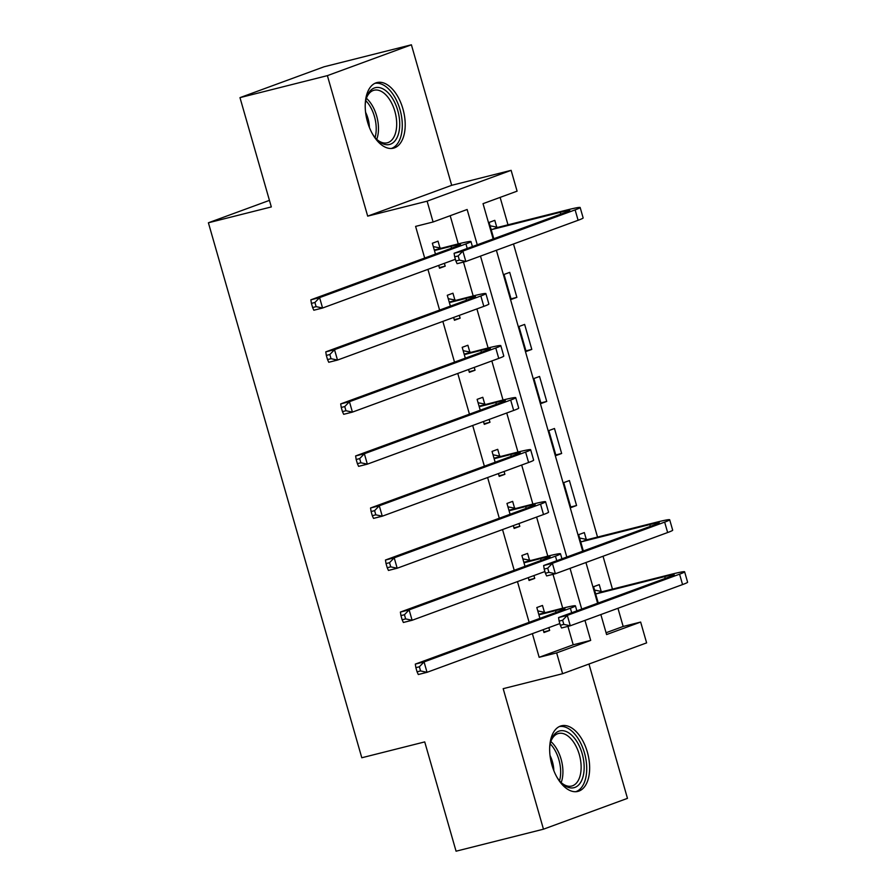 <?xml version="1.0" encoding="UTF-8"?>
<svg xmlns="http://www.w3.org/2000/svg" width="896" height="896" viewBox="0 0 896 896"><rect width="100%" height="100%" fill="white"/><g stroke="black" fill="none" stroke-linecap="round" stroke-linejoin="round"><path stroke-width="1.34" d="M587.362 752.114A33.824 18.794 75.9 0 0 561.389 725.805A33.824 18.794 75.9 0 0 551.947 765.106A33.824 18.794 75.9 0 0 577.909 791.403A33.824 18.794 75.9 0 0 587.362 752.114M402.92 108.875A33.824 18.794 75.9 0 0 376.947 82.578A33.824 18.794 75.9 0 0 367.506 121.878A33.824 18.794 75.9 0 0 393.467 148.176A33.824 18.794 75.9 0 0 402.92 108.875M606.066 632.733L623.168 626.461L640.651 622.059L646.621 642.88L562.61 673.702L556.64 652.893L590.699 640.394L584.965 620.39M269.45 200.368L208.398 222.779L361.794 757.758L424.726 741.91L456.064 851.2L543.469 829.192L627.469 798.358L588.963 664.037M208.398 222.779L271.32 206.931L239.982 97.642L323.994 66.808L411.398 44.8L327.387 75.634L367.685 216.138L427.112 201.174L511.123 170.341L517.093 191.162L483.034 203.661L493.158 238.952M367.685 216.138L451.685 185.315L411.398 44.8M451.685 185.315L511.123 170.341M623.168 626.461L617.96 608.283M612.461 589.109L603.03 556.248M597.531 537.074L513.498 244.003M507.998 224.818L500.125 197.378M239.982 97.642L327.387 75.634M496.742 227.125L494.794 220.338L489.115 222.421L493.786 238.717M504.034 274.456L511.202 299.443L516.88 297.36L509.712 272.373L504.034 274.456M518.963 326.502L526.12 351.478L531.798 349.395L524.642 324.419L518.963 326.502M533.882 378.538L541.05 403.525L546.728 401.442L539.56 376.454L533.882 378.538M548.811 430.584L555.968 455.56L561.646 453.477L554.478 428.501L548.811 430.584M563.73 482.63L570.898 507.606L576.565 505.523L569.408 480.547L563.73 482.63M586.275 539.37L584.326 532.582L578.648 534.666L583.33 550.973M601.194 591.416L599.256 584.629L593.578 586.712L598.248 603.008M477.254 244.787L467.141 209.496L433.082 221.984L415.598 226.397L424.682 258.048M427.93 269.36L439.6 310.083M442.848 321.406L454.518 362.13M457.766 373.442L469.448 414.165M472.696 425.488L484.366 466.211M487.614 477.534L499.296 518.246M502.533 529.57L514.214 570.293M517.462 581.616L529.133 622.339M532.381 633.651L539.157 657.294L573.216 644.795L567.93 626.371M562.722 608.182L553.011 574.336M547.792 556.136L536.592 517.07M532.874 504.09L521.674 465.035M517.955 452.054L506.744 412.989M503.026 400.008L491.826 360.954M488.107 347.973L476.907 308.907M473.178 295.926L463.478 262.08M458.259 243.891L450.184 215.712M439.981 247.957L438.032 241.17L432.354 243.253L435.467 254.083M438.704 265.406L439.522 268.229L445.2 266.146L444.382 263.323M454.899 300.003L452.95 293.205L447.283 295.288L450.386 306.13M453.634 317.453L454.44 320.275L460.118 318.192L459.312 315.37M469.829 352.038L467.88 345.251L462.202 347.334L465.304 358.165M468.552 369.488L469.358 372.31L475.037 370.227L474.23 367.405M484.747 404.085L482.798 397.286L477.12 399.37L480.234 410.211M483.482 421.534L484.288 424.357L489.966 422.274L489.149 419.451M499.666 456.12L497.717 449.333L492.05 451.416L495.152 462.258M498.4 473.57L499.206 476.392L504.885 474.309L504.078 471.486M514.595 508.166L512.646 501.379L506.968 503.451L510.082 514.293M513.318 525.616L514.136 528.438L519.803 526.355L518.997 523.533M529.514 560.202L527.565 553.414L521.886 555.498L525 566.339M528.248 577.651L529.054 580.474L534.733 578.39L533.915 575.568M544.432 612.248L542.494 605.461L536.816 607.544L539.918 618.374M543.166 629.698L543.973 632.52L549.651 630.437L548.845 627.614M562.61 673.702L503.182 688.677L543.469 829.192M539.157 657.294L556.64 652.893M433.082 221.984L427.112 201.174M600.858 614.566L606.592 634.558L640.651 622.059M496.395 250.275L582.691 551.197M585.939 562.52L597.61 603.243M581.717 609.078L570.046 568.355M566.798 557.032L480.502 256.11M573.216 644.795L590.699 640.394M439.342 267.624L445.2 266.146M570.718 506.99L576.565 505.523M555.8 454.955L561.646 453.477M540.87 402.909L546.728 401.442M525.952 350.874L531.798 349.395M511.022 298.827L516.88 297.36M454.272 319.659L460.118 318.192M469.19 371.706L475.037 370.227M484.109 423.741L489.966 422.274M499.038 475.787L504.885 474.309M513.957 527.822L519.803 526.355M528.875 579.869L534.733 578.39M543.805 631.904L549.651 630.437M435.467 250.275L451.046 246.355A21.683 1.053 164 0 1 460.544 244.541A21.683 1.053 164 0 1 457.184 246.12L310.856 299.824L319.592 297.618L465.92 243.914A32.525 1.579 -16 0 0 470.96 241.562A32.525 1.579 -16 0 0 456.725 244.272L434.302 250.04M433.317 246.613L441.146 248.192M314.91 302.49L311.416 303.363L312.614 307.53L316.109 306.645L314.91 302.49L319.592 297.618L322.571 308.022L455.381 259.291M316.109 306.645L322.571 308.022L313.835 310.229L312.614 307.53M311.416 303.363L310.856 299.824M490.078 225.781L497.907 227.36L492.229 229.443L560.258 212.318A21.683 1.053 164 0 1 569.744 210.504A21.683 1.053 164 0 1 566.384 212.083L454.104 253.288L462.851 251.082L575.12 209.877A32.525 1.579 -16 0 0 580.16 207.514A32.525 1.579 -16 0 0 565.925 210.235L497.907 227.36M492.229 229.443L491.064 229.208M458.17 255.942L454.675 256.827L455.874 260.994L459.368 260.109L458.17 255.942L462.851 251.082L465.83 261.486L578.11 220.282A32.525 1.579 -16 0 0 583.15 217.93L580.16 207.514M459.368 260.109L465.83 261.486L457.094 263.693L455.874 260.994M454.675 256.827L454.104 253.288M450.397 302.322L465.976 298.39A21.683 1.053 164 0 1 475.462 296.587A21.683 1.053 164 0 1 472.102 298.155L325.774 351.859L334.51 349.664L480.838 295.96A32.525 1.579 -16 0 0 485.878 293.597A32.525 1.579 -16 0 0 471.654 296.307L449.221 302.086M448.246 298.659L456.075 300.238M329.84 354.525L326.334 355.41L327.533 359.576L331.027 358.691L329.84 354.525L334.51 349.664L337.501 360.069L483.829 306.365A32.525 1.579 -16 0 0 488.869 304.002L485.878 293.597M331.027 358.691L337.501 360.069L328.754 362.275L327.533 359.576M326.334 355.41L325.774 351.859M465.315 354.357L480.894 350.437A21.683 1.053 164 0 1 490.381 348.622A21.683 1.053 164 0 1 487.021 350.202L340.693 403.906L349.44 401.699L495.768 347.995A32.525 1.579 -16 0 0 500.808 345.643A32.525 1.579 -16 0 0 486.573 348.354L464.15 354.122M463.165 350.694L470.994 352.274M344.758 406.571L341.264 407.445L342.451 411.611L345.957 410.726L344.758 406.571L349.44 401.699L352.419 412.115L498.747 358.411A32.525 1.579 -16 0 0 503.787 356.048L500.808 345.643M345.957 410.726L352.419 412.115L343.683 414.31L342.451 411.611M341.264 407.445L340.693 403.906M480.245 406.403L495.824 402.483A21.683 1.053 164 0 1 505.31 400.669A21.683 1.053 164 0 1 501.95 402.237L355.622 455.941L364.358 453.746L510.686 400.042A32.525 1.579 -16 0 0 515.726 397.678A32.525 1.579 -16 0 0 501.491 400.4L479.069 406.168M478.094 402.741L485.912 404.32M359.677 458.606L356.182 459.491L357.381 463.658L360.875 462.773L359.677 458.606L364.358 453.746L367.349 464.15L513.677 410.446A32.525 1.579 -16 0 0 518.717 408.083L515.726 397.678M360.875 462.773L367.349 464.15L358.602 466.357L357.381 463.658M356.182 459.491L355.622 455.941M495.163 458.438L510.742 454.518A21.683 1.053 164 0 1 520.229 452.704A21.683 1.053 164 0 1 516.869 454.283L370.541 507.987L379.277 505.781L525.605 452.077A32.525 1.579 -16 0 0 530.656 449.725A32.525 1.579 -16 0 0 516.421 452.435L493.998 458.203M493.013 454.787L500.842 456.355M374.606 510.653L371.112 511.526L372.299 515.693L375.794 514.819L374.606 510.653L379.277 505.781L382.267 516.197L528.595 462.493A32.525 1.579 -16 0 0 533.635 460.13L530.656 449.725M375.794 514.819L382.267 516.197L373.531 518.392L372.299 515.693M371.112 511.526L370.541 507.987M365.221 104.843A29.266 16.262 -104.1 0 1 366.554 97.619A29.266 16.262 -104.1 0 1 383.096 88.939A29.266 16.262 -104.1 0 1 399.717 125.261A29.266 16.262 -104.1 0 1 381.73 143.237A29.266 16.262 -104.1 0 1 377.194 139.854A29.266 16.262 -104.1 0 1 372.59 134.131M376.499 139.16A27.104 15.053 75.9 0 0 380.027 141.658A27.104 15.053 75.9 0 0 387.285 142.8A27.104 15.053 75.9 0 0 396.402 119A27.104 15.053 75.9 0 0 381.293 91.381A27.104 15.053 75.9 0 0 374.046 90.238A27.104 15.053 75.9 0 0 366.274 98.56M391.25 148.49A33.6 18.67 75.9 0 0 401.856 118.574A33.6 18.67 75.9 0 0 383.197 84.907A33.6 18.67 75.9 0 0 374.853 83.35M365.568 112.235A21.336 11.861 -104.1 0 1 369.398 127.456M549.662 748.07A29.266 16.262 -104.1 0 1 550.995 740.858A29.266 16.262 -104.1 0 1 566.238 731.55A29.266 16.262 -104.1 0 1 582.176 753.693A29.266 16.262 -104.1 0 1 580.138 783.16A29.266 16.262 -104.1 0 1 561.635 783.082A29.266 16.262 -104.1 0 1 557.032 777.358M560.941 782.387A27.104 15.053 75.9 0 0 571.726 786.038A27.104 15.053 75.9 0 0 579.298 754.544A27.104 15.053 75.9 0 0 558.488 733.477A27.104 15.053 75.9 0 0 550.726 741.787M550.01 755.462A21.336 11.861 -104.1 0 1 552.406 761.667A21.336 11.861 -104.1 0 1 553.84 770.683M575.702 791.717A33.6 18.67 75.9 0 0 584.45 752.853A33.6 18.67 75.9 0 0 559.294 726.589M510.082 510.485L525.661 506.565A21.683 1.053 164 0 1 535.158 504.75A21.683 1.053 164 0 1 531.787 506.318L385.459 560.022L394.206 557.827L540.534 504.123A32.525 1.579 -16 0 0 545.574 501.76A32.525 1.579 -16 0 0 531.339 504.482L508.917 510.25M507.931 506.822L515.76 508.402M389.525 562.688L386.03 563.573L387.229 567.739L390.723 566.854L389.525 562.688L394.206 557.827L397.186 568.232L543.514 514.528A32.525 1.579 -16 0 0 548.554 512.176L545.574 501.76M390.723 566.854L397.186 568.232L388.45 570.438L387.229 567.739M386.03 563.573L385.459 560.022M525.011 562.52L540.59 558.6A21.683 1.053 164 0 1 550.077 556.797A21.683 1.053 164 0 1 546.717 558.365L400.389 612.069L409.125 609.862L555.453 556.158A32.525 1.579 -16 0 0 560.493 553.806A32.525 1.579 -16 0 0 546.258 556.517L523.835 562.285M522.861 558.869L530.678 560.437M404.443 614.734L400.949 615.608L402.147 619.774L405.642 618.901L404.443 614.734L409.125 609.862L412.115 620.278L544.914 571.536M405.642 618.901L412.115 620.278L403.368 622.474L402.147 619.774M400.949 615.608L400.389 612.069M579.622 538.037L587.44 539.616L581.773 541.699L649.79 524.563A21.683 1.053 164 0 1 659.277 522.749A21.683 1.053 164 0 1 655.917 524.328L543.648 565.533L552.384 563.326L664.653 522.122A32.525 1.579 -16 0 0 669.693 519.77A32.525 1.579 -16 0 0 655.469 522.48L587.44 539.616M581.773 541.699L580.597 541.453M547.702 568.198L544.208 569.072L545.406 573.238L548.901 572.354L547.702 568.198L552.384 563.326L555.374 573.742L667.643 532.538A32.525 1.579 -16 0 0 672.683 530.174L669.693 519.77M548.901 572.354L555.374 573.742L546.627 575.938L545.406 573.238M544.208 569.072L543.648 565.533M539.93 614.566L555.509 610.646A21.683 1.053 164 0 1 564.995 608.832A21.683 1.053 164 0 1 561.635 610.411L415.307 664.104L424.054 661.909L570.382 608.205A32.525 1.579 -16 0 0 575.422 605.842A32.525 1.579 -16 0 0 561.187 608.563L538.765 614.331M537.779 610.904L545.608 612.483M419.373 666.77L415.878 667.654L417.066 671.821L420.56 670.936L419.373 666.77L424.054 661.909L427.034 672.314L559.843 623.571M420.56 670.936L427.034 672.314L418.298 674.52L417.066 671.821M415.878 667.654L415.307 664.104M594.541 590.072L602.37 591.651L596.691 593.734L664.709 576.598A21.683 1.053 164 0 1 674.195 574.795A21.683 1.053 164 0 1 670.835 576.363L558.566 617.568L567.302 615.373L679.582 574.168A32.525 1.579 -16 0 0 684.622 571.805A32.525 1.579 -16 0 0 670.387 574.515L602.37 591.651M596.691 593.734L595.526 593.499M562.632 620.234L559.138 621.118L560.325 625.285L563.819 624.4L562.632 620.234L567.302 615.373L570.293 625.778L682.562 584.573A32.525 1.579 -16 0 0 687.602 582.21L684.622 571.805M563.819 624.4L570.293 625.778L561.557 627.984L560.325 625.285M559.138 621.118L558.566 617.568M451.046 246.355L451.573 248.17M465.92 243.914L467.23 248.472M560.258 212.318L560.773 214.133M575.12 209.877L578.11 220.282M465.976 298.39L466.491 300.216M480.838 295.96L483.829 306.365M480.894 350.437L481.421 352.262M495.768 347.995L498.747 358.411M495.824 402.483L496.339 404.298M510.686 400.042L513.677 410.446M510.742 454.518L511.269 456.344M525.605 452.077L528.595 462.493M366.386 98.28A27.104 15.053 -104.1 0 1 376.734 139.362M375.077 137.558A26.208 14.56 75.9 0 0 365.781 100.643M550.827 741.507A27.104 15.053 -104.1 0 1 561.086 759.136A27.104 15.053 -104.1 0 1 561.176 782.589M559.518 780.786A26.208 14.56 75.9 0 0 558.891 759.741A26.208 14.56 75.9 0 0 550.222 743.87M525.661 506.565L526.187 508.379M540.534 504.123L543.514 514.528M540.59 558.6L541.106 560.426M555.453 556.158L556.763 560.717M649.79 524.563L650.306 526.389M664.653 522.122L667.643 532.538M555.509 610.646L556.035 612.461M570.382 608.205L571.682 612.763M664.709 576.598L665.235 578.424M679.582 574.168L682.562 584.573M470.96 241.562L472.394 246.568M560.493 553.806L561.938 558.813M575.422 605.842L576.856 610.859"/></g></svg>
